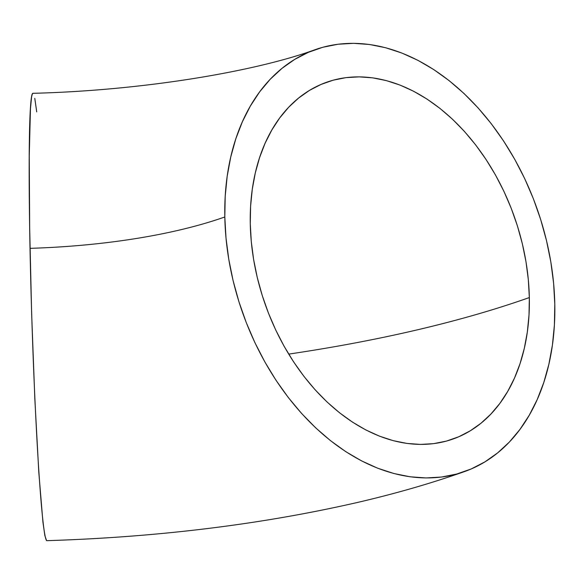 <?xml version="1.0" encoding="UTF-8"?>
<svg xmlns="http://www.w3.org/2000/svg" width="584" height="584" viewBox="0 0 584 584"><rect width="100%" height="100%" fill="white"/><g stroke="black" fill="none" stroke-linecap="round" stroke-linejoin="round"><path stroke-width="0.88" d="M32.74 93.374A223.781 8.074 88.2 0 0 30.018 248.346A280.897 86.454 178.9 0 0 224.811 216.978A223.781 156.162 -109.5 0 1 312.097 50.808A223.781 156.162 -109.5 0 1 554.8 304.3A223.781 156.162 -109.5 0 1 467.514 470.47A223.781 156.162 -109.5 0 1 224.811 216.978A280.897 86.454 -1.1 0 1 30.018 248.346A223.781 8.074 88.2 0 0 46.902 540.616M250.273 223.716A189.252 132.064 -109.5 0 1 324.091 83.183A189.252 132.064 -109.5 0 1 529.338 297.563A693.931 213.569 -1.1 0 1 288.693 354.108A693.931 213.569 178.9 0 0 529.338 297.563A189.252 132.064 -109.5 0 1 455.52 438.095A189.252 132.064 -109.5 0 1 250.273 223.716L251.281 241.542L253.624 259.544L257.281 277.568L262.216 295.424L268.377 312.944L275.706 329.96L284.138 346.312L293.584 361.832L303.957 376.381L315.156 389.82L327.077 402.011L339.603 412.837L352.612 422.203L365.971 430.014L379.571 436.19L393.266 440.672L406.924 443.424L420.414 444.417L433.62 443.643L446.395 441.102L458.63 436.817L470.2 430.846L480.997 423.232L490.918 414.049L499.86 403.391L507.744 391.36L514.497 378.067L520.045 363.649L524.337 348.232L527.337 331.975L529.009 315.031L529.338 297.563L528.33 279.736L525.987 261.727L522.33 243.711L517.395 225.855L511.234 208.335L503.904 191.318L495.473 174.966L486.027 159.447L475.653 144.898L464.455 131.458L452.534 119.267L440.007 108.442L426.999 99.076L413.64 91.265L400.04 85.089L386.345 80.607L372.687 77.855L359.197 76.862L345.991 77.635L333.216 80.176L320.981 84.454L309.411 90.432L298.614 98.046L288.693 107.222L279.751 117.88L271.867 129.918L265.114 143.204L259.566 157.629L255.274 173.047L252.273 189.304L250.602 206.247L250.273 223.716M46.581 540.638L44.851 535.579L42.931 522.125L38.807 472.376L34.836 398.981L31.624 313.097L29.667 227.811L29.251 156.096L30.441 108.88L31.594 96.886L32.295 94.046L33.062 93.352M34.792 98.404L36.719 111.865M554.8 304.3L554.406 324.952L552.428 344.991L548.88 364.219L543.806 382.44L537.244 399.5L529.265 415.209L519.942 429.437L509.365 442.044L497.634 452.899L484.873 461.9L471.186 468.967L456.724 474.026L441.614 477.026L426.006 477.946L410.048 476.778L393.893 473.522L377.702 468.215L361.627 460.915L345.823 451.68L330.442 440.606L315.63 427.802L301.541 413.392L288.292 397.5L276.028 380.301L264.859 361.941L254.887 342.611L246.222 322.485L238.936 301.767L233.104 280.656L228.782 259.347L226.008 238.053L224.811 216.978L225.205 196.319L227.183 176.288L230.731 157.06L235.805 138.831L242.367 121.779L250.346 106.062L259.668 91.834L270.246 79.234L281.977 68.379L294.738 59.378L308.425 52.312L322.886 47.253L337.997 44.245L353.605 43.325L369.562 44.501L385.717 47.757L401.909 53.064L417.983 60.364L433.788 69.598L449.169 80.665L463.981 93.477L478.07 107.887L491.319 123.779L503.583 140.978L514.752 159.337L524.724 178.667L533.389 198.794L540.674 219.511L546.507 240.623L550.829 261.931L553.603 283.225L554.8 304.3M46.735 540.674C157.293 537.207 260.391 524.585 356.036 502.787C394.28 493.976 430.401 483.596 464.389 471.631M32.916 93.316C144.657 90.491 256.77 71.073 315.221 49.647"/></g></svg>
